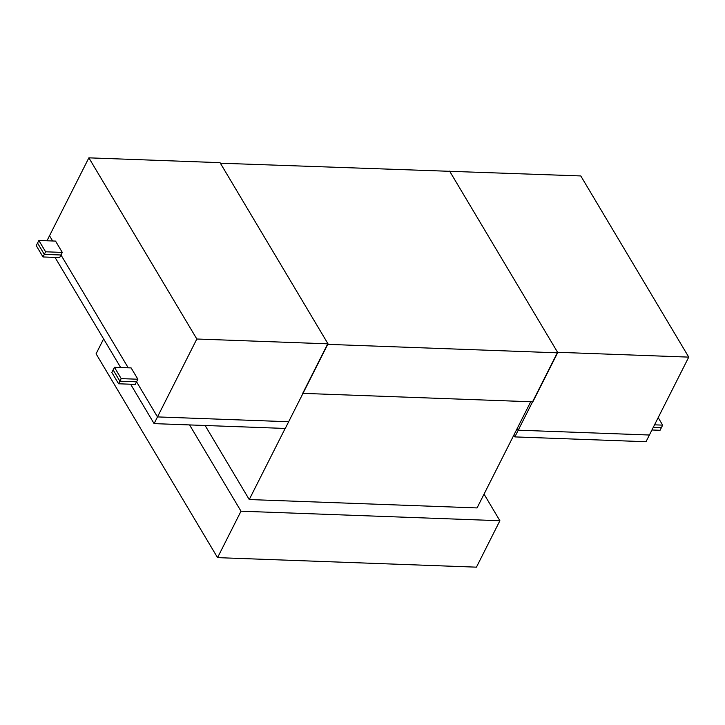 <?xml version="1.0" encoding="UTF-8"?>
<svg xmlns="http://www.w3.org/2000/svg" width="725" height="725" viewBox="0 0 725 725"><rect width="100%" height="100%" fill="white"/><g stroke="black" fill="none" stroke-linecap="round" stroke-linejoin="round"><path stroke-width="1.09" d="M285.161 428.448L249.246 499.543L477.068 507.926L530.709 401.75M205.121 425.502L249.246 499.543M103.612 338.901L96.081 353.809L217.554 557.634L476.443 567.158L499.897 520.731L484.046 494.133M189.587 424.932L241.008 511.198L499.897 520.731M241.008 511.198L217.554 557.634M557.597 352.821L327.473 344.348L302.715 393.358L532.839 401.831L557.597 352.821M220.355 163.207L580.779 175.939L688.75 357.117L557.579 352.287L449.609 171.118M114.441 367.294L111.831 372.451L118.583 383.779L119.879 381.196L113.136 369.877L119.879 381.196L121.184 378.622L114.441 367.294L131.125 367.91L137.868 379.229L136.563 381.812L157.488 416.911L196.837 339.01L88.867 157.842L220.038 162.663L328.008 343.84L196.837 339.01M38.86 240.473L36.25 245.63L43.002 256.958L44.297 254.375L37.555 243.056L44.297 254.375L45.602 251.792L38.86 240.473L55.544 241.09L62.287 252.409L60.982 254.992L128.216 367.802L60.982 254.992L44.297 254.375L60.982 254.992L59.686 257.565L43.002 256.958M46.971 240.773L49.517 235.743L52.635 240.981L49.517 235.743L88.867 157.842M130.618 384.223L154.099 423.618L157.488 416.911L288.659 421.742L157.488 416.911L136.563 381.812L119.879 381.196L136.563 381.812L135.267 384.395L118.583 383.779M154.099 423.618L285.269 428.448L328.008 343.84M45.602 251.792L62.287 252.409M121.184 378.622L137.868 379.229M658.191 417.618L662.659 425.131L661.363 427.705L653.243 427.406L661.363 427.705L660.058 430.288L651.938 429.988M513.817 435.181L514.841 436.903L518.23 430.188L649.401 435.018L518.23 430.188L557.579 352.287M514.841 436.903L646.011 441.724L688.75 357.117M518.23 430.188L517.206 428.475L518.23 430.188M662.659 425.131L654.548 424.832M55.037 257.402L120.667 367.521"/></g></svg>

